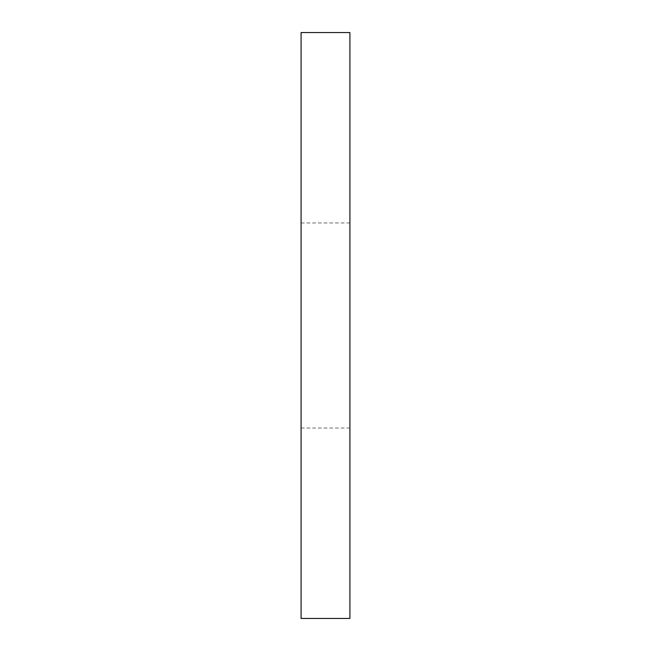 <?xml version="1.0" encoding="UTF-8"?>
<svg xmlns="http://www.w3.org/2000/svg" width="651" height="651" viewBox="0 0 651 651"><rect width="100%" height="100%" fill="white"/><g stroke="black" fill="none" stroke-linecap="round" stroke-linejoin="round"><path stroke-width="0.49" stroke-dasharray="3.25 2.44" d="M349.912 618.45L349.912 32.55M349.912 325.5L349.912 428.032L349.912 325.5M301.087 618.45L301.087 32.55M301.087 325.5L301.087 428.032L301.087 325.5M349.912 222.968L301.087 222.968M349.912 428.032L301.087 428.032"/><path stroke-width="0.98" d="M349.912 325.5L349.912 618.45L301.087 618.45L301.087 32.55L349.912 32.55L349.912 325.5"/></g></svg>
